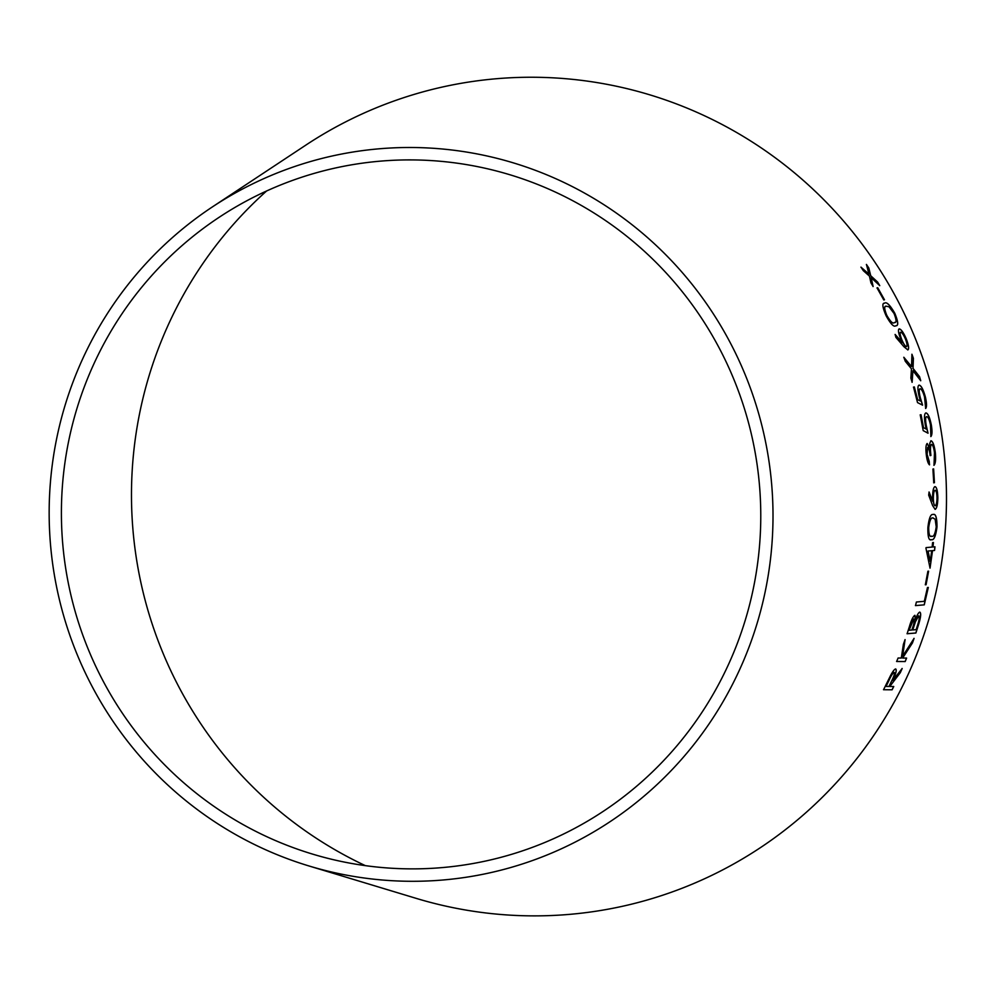 <?xml version="1.0" encoding="UTF-8"?>
<svg xmlns="http://www.w3.org/2000/svg" width="994" height="994" viewBox="0 0 994 994"><rect width="100%" height="100%" fill="white"/><g stroke="black" fill="none" stroke-linecap="round" stroke-linejoin="round"><path stroke-width="1.49" d="M49.7 533.02A367.01 361.816 81.7 0 1 212.468 206.864A367.01 361.816 81.7 0 1 769.083 461.974A367.01 361.816 81.7 0 1 308.997 865.973A367.01 361.816 81.7 0 1 49.7 533.02M212.468 206.864L305.879 145.087A419.431 413.504 81.7 0 1 942.001 436.652A419.431 413.504 81.7 0 1 416.188 898.365L308.997 865.973M868.806 267.995L866.445 264.441L868.955 274.133L860.966 267.125L863.277 270.641L869.439 276.108L870.955 282.892L873.117 286.508L871.179 277.686L879.752 285.638L877.603 282.035L870.732 275.748L868.806 267.995L866.383 264.479M884.486 299.778L877.714 287.713L877.031 287.912L883.79 299.977L884.486 299.778M895.718 325.783C898.564 326.057 898.253 321.919 894.762 313.358C889.965 305.071 886.573 301.667 884.573 303.158L884.635 303.133C881.902 302.959 882.386 307.171 886.089 315.744C890.674 324.032 893.904 327.361 895.78 325.759C898.638 326.032 898.315 321.882 894.824 313.321C890.028 305.034 886.636 301.642 884.635 303.133L884.014 303.406M900.825 339.252L902.403 342.694L895.147 334.456L895.892 337.364L903.906 346.695L907.857 349.925C909.237 348.931 908.702 345.229 906.255 338.792C903.384 332.319 900.999 329.014 899.135 328.877C897.855 329.722 898.427 333.176 900.825 339.252M913.411 358.325L911.933 354.249L911.548 366.537L903.832 357.268L905.285 361.282L911.448 368.824L910.877 378.167L912.132 382.305L912.927 370.675L920.742 380.727L919.5 376.589L913.039 368.389L913.411 358.325L911.871 354.274M924.532 396.979L925.675 408.472C926.893 407.006 926.793 403.204 925.389 397.053C923.264 389.337 921.152 385.361 919.065 385.125C917.499 385.834 917.561 389.747 919.251 396.854L920.456 401.042L917.673 399.687L914.331 386.939L913.511 387.088L917.524 402.595L922.581 405.154L920.27 397.538C918.99 392.295 918.916 389.387 920.046 388.791C921.488 388.853 922.979 391.586 924.532 396.979M930.496 424.96L930.881 436.565C932.186 435.099 932.335 431.259 931.341 425.034C929.725 417.194 927.899 413.156 925.861 412.92C924.258 413.641 924.072 417.592 925.277 424.811L926.209 429.06L923.538 427.668L921.053 414.734L920.233 414.883L923.202 430.613L928.036 433.222L926.246 425.507C925.315 420.189 925.439 417.244 926.594 416.648C928.011 416.71 929.315 419.48 930.496 424.96M931.502 444.343C932.819 444.79 933.813 447.635 934.484 452.854L933.987 465.304C935.503 463.751 935.95 459.576 935.329 452.767C934.31 445.287 932.844 441.274 930.943 440.752L929.738 443.423L929.564 447.884L927.178 443.498C925.911 444.616 925.613 448.269 926.259 454.457C926.992 460.297 928.085 463.763 929.552 464.844L927.104 454.295L927.675 447.312C928.818 448.132 929.639 450.891 930.123 455.6L930.918 455.451C930.16 449.387 930.359 445.685 931.502 444.343L931.44 444.355C930.285 445.697 930.086 449.4 930.844 455.463L930.918 455.451M934.447 482.699L933.627 468.907L932.919 469.044L933.739 482.836L934.447 482.699L933.565 468.919M932.583 497.596L932.757 501.336L929.079 492.005L928.682 495.124L932.645 505.623L935.13 509.375C936.808 508.493 937.715 504.604 937.851 497.696C937.615 490.651 936.646 486.961 934.944 486.613C933.428 487.371 932.645 491.024 932.583 497.596M937.007 526.907C936.982 517.539 935.677 513.401 933.093 514.519C930.682 513.848 928.943 518.247 927.874 527.715C927.737 536.984 928.918 540.972 931.453 539.68C933.888 540.5 935.752 536.251 937.007 526.907L936.932 526.907C936.907 517.526 935.602 513.401 933.018 514.507M930.732 539.667L931.378 539.667C933.826 540.5 935.677 536.238 936.932 526.907M932.956 546.973L933.441 542.538L932.608 542.612L932.124 547.048L926.06 547.607L925.973 548.353L930.049 568.121L932.534 550.639L934.559 550.465L934.981 546.812L932.894 546.973L933.366 542.525M926.073 584.745L928.62 571.165L927.899 571.227L925.352 584.795L926.073 584.745L928.545 571.152M916.406 602.016L915.499 605.607L924.258 604.849L928.309 587.442L927.464 587.529L924.308 601.32L916.406 602.016M914.853 615.336C913.064 616.454 911.225 620.293 909.324 626.854L907.1 633.75L915.896 633.016L918.953 623.375C920.929 616.578 921.189 612.826 919.761 612.105C918.518 612.54 917.052 615.075 915.387 619.722L914.989 615.373M900.315 672.665L902.167 668.502L892.674 680.517C895.942 673.746 896.948 669.894 895.681 668.937C894.488 669.136 892.749 671.372 890.5 675.659L883.554 689.724L892.103 689.799L893.755 686.506L889.779 686.481L900.315 672.665L902.105 668.465M914.082 638.372L902.651 656.202L905.087 639.614L903.397 644.298L901.285 658.04L898.079 658.028L896.638 661.495L905.186 661.544L906.615 658.078L902.639 658.04L912.442 642.969L914.082 638.372M365.37 865.65A407.018 401.265 81.7 0 1 132.078 517.215A407.018 401.265 81.7 0 1 266.566 191.01M61.926 532.386A354.585 349.577 81.7 0 1 219.189 217.264A354.585 349.577 81.7 0 1 756.981 463.738A354.585 349.577 81.7 0 1 312.451 854.07A354.585 349.577 81.7 0 1 61.926 532.386M889.779 686.481L900.241 672.627M895.619 668.912C896.886 669.857 895.88 673.721 892.612 680.48L892.674 680.517M883.492 689.699L892.103 689.799M892.04 689.761L893.681 686.481M888.822 680.592L888.884 680.629C890.935 675.982 892.674 673.261 894.128 672.441C894.898 673.261 894.091 676.044 891.73 680.778L888.947 686.481L886.039 686.444L888.822 680.592C890.86 675.957 892.612 673.224 894.066 672.404L894.252 672.478M886.039 686.444L888.884 680.629M902.639 658.04L912.368 642.944L914.008 638.347M905.025 639.589L902.651 656.202M896.576 661.47L905.186 661.544M905.112 661.519L906.553 658.04M909.088 630.258L913.797 619.013C914.679 619.921 914.256 622.915 912.529 628.022L911.896 630.022L909.088 630.258L913.722 619.001M907.025 633.725L915.822 632.992L918.878 623.35C920.854 616.553 921.127 612.801 919.686 612.08M915.387 619.722L914.778 615.311M912.778 629.947L915.375 621.685L918.742 615.795C919.698 616.752 919.288 619.921 917.524 625.313L916.145 629.662L912.778 629.947L915.449 621.71L918.742 615.795M915.424 605.594L924.258 604.849M924.184 604.824L928.247 587.429M925.29 584.783L926.01 584.733M929.974 568.108L932.534 550.639M932.459 550.626L934.559 550.465M934.484 550.465L934.907 546.799M930.247 561.486L927.998 551.036L931.701 550.713L930.247 561.486L928.073 551.036L931.701 550.713M930.695 539.655L931.378 539.667M931.713 536.188C929.701 537.419 928.669 534.536 928.632 527.503C929.601 520.446 931.018 517.278 932.894 517.973L933.254 517.986M931.092 536.188L931.788 536.201C929.775 537.431 928.744 534.536 928.707 527.516C929.676 520.446 931.092 517.278 932.968 517.986L933.316 517.986M932.894 517.973L935.143 519.166L936.224 526.857C935.155 533.989 933.677 537.108 931.788 536.201M929.017 492.005L932.757 501.336M935.056 509.363C936.733 508.493 937.64 504.604 937.789 497.696L937.851 497.696M937.789 497.696C937.541 490.663 936.572 486.961 934.869 486.613M935.168 505.784L935.093 505.784C934 505.536 933.391 503.051 933.279 498.342C933.329 493.583 933.9 490.887 934.981 490.253L935.056 490.253C936.199 490.514 936.845 492.987 937.007 497.696C936.92 502.442 936.311 505.138 935.168 505.784C934.074 505.536 933.465 503.051 933.354 498.342C933.403 493.583 933.962 490.887 935.056 490.253M933.664 482.836L934.385 482.711M933.913 465.316C935.429 463.763 935.888 459.576 935.255 452.767L935.329 452.767M935.255 452.767C934.236 445.3 932.782 441.286 930.869 440.764M927.104 443.51L929.564 447.884M929.477 464.857L929.204 461.079M929.129 461.092L927.104 454.295M927.029 454.308L927.675 447.312M930.061 455.6L930.844 455.463M927.974 433.235L926.172 425.519C925.252 420.213 925.364 417.256 926.52 416.66L926.594 416.648M930.806 436.577C932.111 435.111 932.26 431.272 931.279 425.047L931.341 425.034M931.279 425.047C929.663 417.207 927.824 413.181 925.787 412.932M923.538 427.668L926.209 429.06M923.463 427.681L921.053 414.734M920.991 414.746L920.171 414.896M922.507 405.179L920.196 397.55C918.916 392.319 918.841 389.399 919.972 388.803L920.046 388.791M925.6 408.484C926.818 407.031 926.719 403.216 925.327 397.078L925.389 397.053M925.327 397.078C923.19 389.35 921.078 385.374 918.99 385.138M917.673 399.687L920.456 401.042M917.599 399.7L914.331 386.939M914.269 386.964L913.449 387.113M920.68 380.752L919.425 376.614L912.977 368.414L913.349 358.337M903.77 357.293L911.548 366.537M912.057 382.33L912.927 370.675M895.072 334.481L902.403 342.694M907.783 349.95C909.162 348.956 908.64 345.253 906.193 338.83L906.255 338.792M906.193 338.83C903.31 332.356 900.937 329.051 899.061 328.915M906.54 346.583L906.478 346.608C905.261 346.484 903.708 344.247 901.819 339.886C900.079 335.487 899.657 332.94 900.539 332.244L900.601 332.22C901.869 332.331 903.459 334.556 905.385 338.879C907.075 343.303 907.46 345.862 906.54 346.583C905.323 346.459 903.77 344.222 901.881 339.861C900.154 335.45 899.719 332.915 900.601 332.22M894.265 322.603L894.911 322.342L894.265 322.603C892.885 324.069 890.388 321.683 886.772 315.446C884.163 309.022 883.964 305.953 886.201 306.227M886.772 315.446L886.834 315.409C884.225 308.985 884.039 305.916 886.263 306.189L885.704 306.438M886.263 306.189L889.034 306.823L894.016 313.421C896.576 319.956 896.675 323.013 894.327 322.565C892.947 324.044 890.45 321.658 886.834 315.409M884.424 299.815L877.714 287.713M877.652 287.751L876.969 287.949M879.69 285.688L877.54 282.072L870.669 275.785L868.744 268.032M860.903 267.162L868.955 274.133M873.055 286.545L871.179 277.686"/></g></svg>
